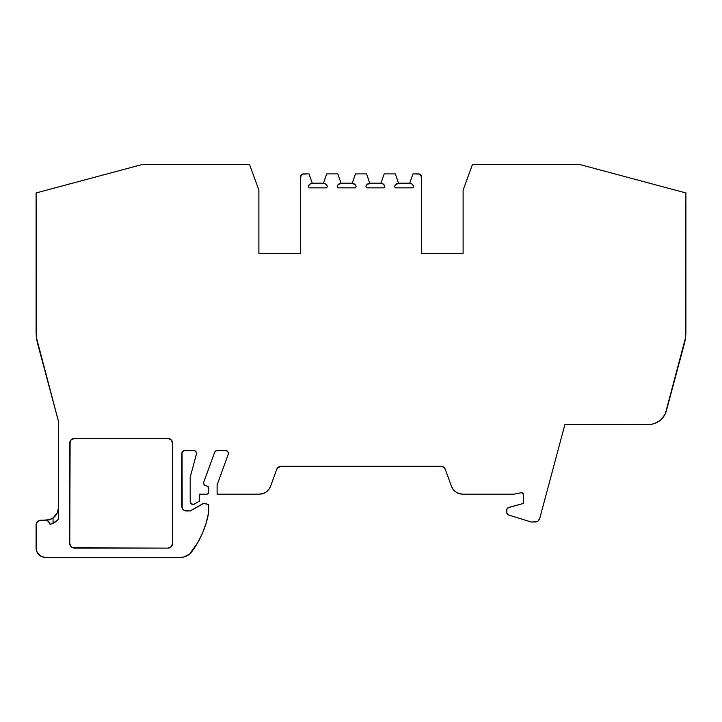 <?xml version="1.0" encoding="UTF-8"?>
<svg xmlns="http://www.w3.org/2000/svg" width="722" height="722" viewBox="0 0 722 722"><rect width="100%" height="100%" fill="white"/><g stroke="black" fill="none" stroke-linecap="round" stroke-linejoin="round"><path stroke-width="1.08" d="M194.814 450.736L193.74 450.528A2.789 2.789 0 0 1 196.429 454.03L190.193 477.314L196.429 454.03A2.789 2.789 0 0 0 196.528 453.308L195.716 451.34L193.74 450.528L183.559 450.736L181.845 453.308A2.789 2.789 0 0 1 184.624 450.528L193.74 450.528A2.789 2.789 0 0 1 196.528 453.308L195.716 451.34M225.643 450.528L217.241 450.528L225.643 450.528A2.789 2.789 0 0 1 228.423 453.308L227.61 451.34L225.643 450.528A2.789 2.789 0 0 1 228.26 454.264L217.114 484.868L228.26 454.264A2.789 2.789 0 0 0 228.423 453.308L227.61 451.34L225.643 450.528L216.401 450.654L214.624 452.36A2.789 2.789 0 0 1 217.241 450.528L216.401 450.654M217.241 450.528A2.789 2.789 0 0 0 214.624 452.36L203.794 482.106A2.789 2.789 0 0 0 205.671 485.744L207.431 486.231L205.671 485.744A2.789 2.789 0 0 1 203.794 482.106L203.631 483.235L204.66 485.22L207.431 486.231A1.859 1.859 0 0 1 208.793 488.018L208.793 492.296A1.859 1.859 0 0 1 206.934 494.155L199.48 494.155L199.48 501.113L194.371 504.064A2.789 2.789 0 0 1 190.193 501.655L190.193 477.314L196.429 454.03A2.789 2.789 0 0 0 196.528 453.308M184.706 510.616L186.484 510.968A4.639 4.639 0 0 1 181.845 506.33L183.198 509.615L184.706 510.616L190.193 510.968L202.647 503.785A2.789 2.789 0 0 1 204.768 503.505L208.757 504.57L208.757 512.024A92.831 92.831 0 0 1 191.736 551.77A13.926 13.926 0 0 1 180.563 557.384L45.387 557.384A9.287 9.287 0 0 1 36.1 548.106L36.1 524.894A4.639 4.639 0 0 1 40.739 520.255L45.387 520.255A4.639 4.639 0 0 1 49.989 524.343L54.682 522.394L58.617 519.181L58.617 421.946L37.679 343.825A46.416 46.416 0 0 1 36.1 331.813L36.1 192.954L141.873 164.616L249.595 164.616L258.891 190.139L258.891 253.359L300.659 253.359L300.659 176.682A2.789 2.789 0 0 1 303.448 173.894L309.016 173.894L312.274 183.198L323.492 183.198L326.651 173.894L337.797 173.894L341.046 183.198L352.264 183.198L355.432 173.894L366.568 173.894L369.736 183.207L380.954 183.198L384.203 173.894L395.349 173.894L398.517 183.207L409.726 183.198L412.984 173.894L418.552 173.894A2.789 2.789 0 0 1 421.341 176.682L421.341 253.359L463.109 253.359L463.109 190.139L472.405 164.616L580.127 164.616L685.9 192.954L685.9 331.813A46.416 46.416 0 0 1 684.321 343.825L666.379 410.773A18.564 18.564 0 0 1 648.446 424.536L564.902 424.536L539.704 518.567A4.639 4.639 0 0 1 535.228 522.006L531.618 522.006A2.789 2.789 0 0 1 530.787 521.88L508.703 515.039A2.789 2.789 0 0 1 506.745 512.385L506.745 510.066A2.789 2.789 0 0 1 508.802 507.386L523.45 503.442L523.45 494.561L522.773 493.126L521.23 492.738A1.859 1.859 0 0 1 523.45 494.561L522.042 492.765M203.685 503.433L204.768 503.505A2.789 2.789 0 0 0 202.647 503.785L190.193 510.968L186.484 510.968L190.193 510.968L203.685 503.433L208.757 504.57L208.757 512.024L206.293 522.647L202.593 532.899L197.72 542.655L189.516 554.126L183.776 557.014L180.563 557.384L45.387 557.384L41.831 556.68L37.661 553.26L36.281 549.911L36.452 523.116L38.961 520.607L49.511 519.659L53.04 517.927L53.04 523.26L58.419 519.398M48.464 521.428L47.029 520.562L48.464 521.428L49.989 524.343A17.635 17.635 0 0 0 58.617 519.181L53.04 523.26L57.886 519.93M204.768 503.505L208.757 504.57L208.757 512.024A92.831 92.831 0 0 1 191.736 551.77A13.926 13.926 0 0 1 180.563 557.384L45.387 557.384A9.287 9.287 0 0 1 36.1 548.106L36.1 524.894A4.639 4.639 0 0 1 40.739 520.255L45.621 520.255A12.996 12.996 0 0 0 58.617 507.259L57.291 512.972L53.04 517.927L57.291 512.972L58.617 507.259L57.182 513.189L53.04 517.927L53.04 523.26L53.04 517.927A12.996 12.996 0 0 1 45.621 520.255L49.087 519.786M58.482 519.326L58.617 421.946L36.497 337.869L36.1 192.954L141.873 164.616L249.595 164.616L258.891 190.139L258.891 253.359L300.659 253.359L300.659 176.682L302.383 174.11L309.016 173.894L312.274 183.198L309.909 184.128L308.393 186.168A4.639 4.639 0 0 1 312.274 183.198L323.492 183.198A4.639 4.639 0 0 1 327.328 186.321L325.857 184.209L323.483 183.207L326.651 173.894L337.797 173.894L341.046 183.198L352.264 183.198A4.639 4.639 0 0 1 356.108 186.321L355.45 185.067M47.029 520.562L45.387 520.255A4.639 4.639 0 0 1 49.989 524.343A17.635 17.635 0 0 0 58.617 519.181L58.617 421.946L37.679 343.825A46.416 46.416 0 0 1 36.1 331.813L36.1 192.954L141.873 164.616L249.595 164.616L258.891 190.139L258.891 253.359L300.659 253.359L300.659 176.682A2.789 2.789 0 0 1 303.448 173.894L309.016 173.894L312.274 183.198L323.492 183.198L326.651 173.894L337.797 173.894L341.046 183.198A4.639 4.639 0 0 0 337.174 186.168L337.761 187.846L337.174 186.168A4.639 4.639 0 0 1 341.046 183.198L337.788 185.04L337.174 186.168L337.761 187.846L355.594 187.846L356.108 186.321A4.639 4.639 0 0 0 352.264 183.207L355.432 173.894L366.568 173.894L369.736 183.207L380.954 183.198A4.639 4.639 0 0 1 384.826 186.168L383.31 184.128L380.954 183.198L384.203 173.894L395.349 173.894L398.517 183.207L409.726 183.198A4.639 4.639 0 0 1 413.607 186.168L412.091 184.128L409.726 183.198L412.984 173.894L419.617 174.11L421.341 176.682L421.341 253.359L463.109 253.359L463.109 190.139L472.405 164.616L580.127 164.616L685.9 192.954L685.503 337.869L665.359 413.634L662.002 418.661L659.746 420.7L654.412 423.552L651.47 424.283L564.902 424.536L539.704 518.567L538.052 521.04L536.717 521.753L531.618 522.006A2.789 2.789 0 0 1 530.787 521.88L508.703 515.039L506.88 513.252L506.889 509.172L507.972 507.756L523.45 503.442L523.45 494.561L523.45 503.442L508.802 507.386L506.889 509.172M366.478 185.157L365.892 186.321A4.639 4.639 0 0 1 369.736 183.207L366.442 185.211M355.522 185.157L352.264 183.207L355.432 173.894L366.568 173.894L369.736 183.207L380.954 183.198L384.203 173.894L395.349 173.894L398.517 183.207A4.639 4.639 0 0 0 394.672 186.321L395.187 187.846L394.672 186.321A4.639 4.639 0 0 1 398.517 183.207L395.259 185.157L394.672 186.321L395.187 187.846L413.02 187.846L413.607 186.168A4.639 4.639 0 0 0 409.726 183.198L412.984 173.894L419.617 174.11L421.125 175.617M523.45 494.561A1.859 1.859 0 0 0 521.23 492.738L514.163 494.155L521.23 492.738L514.163 494.155L462.757 494.155A12.066 12.066 0 0 1 451.412 486.213L445.284 469.363L443.579 467.143L440.925 466.304A4.639 4.639 0 0 1 445.284 469.363L451.412 486.213L445.284 469.363A4.639 4.639 0 0 0 440.916 466.304L281.084 466.304L278.421 467.143L276.716 469.363A4.639 4.639 0 0 1 281.084 466.304L277.401 468.118M281.084 466.304L440.925 466.304L281.084 466.304A4.639 4.639 0 0 0 276.716 469.363L270.588 486.213A12.066 12.066 0 0 1 259.243 494.155L217.114 494.155L217.114 484.868L228.26 454.264A2.789 2.789 0 0 0 228.423 453.308M137.153 165.88L136.404 166.078L137.153 165.88M311.029 183.505L312.274 183.198A4.639 4.639 0 0 0 308.393 186.168L308.98 187.846L308.393 186.168L308.98 187.846L326.813 187.846L327.328 186.321A4.639 4.639 0 0 0 323.483 183.207M369.736 183.207A4.639 4.639 0 0 0 365.892 186.321L366.406 187.846L365.892 186.321L366.406 187.846L384.239 187.846L384.826 186.168A4.639 4.639 0 0 0 380.954 183.198M74.393 548.106L167.919 548.106L171.195 546.744L172.558 543.458L172.558 443.1L171.195 439.815L167.919 438.462A4.639 4.639 0 0 1 172.558 443.1L172.558 543.458A4.639 4.639 0 0 1 167.919 548.106L74.393 548.106A4.639 4.639 0 0 1 69.754 543.458L71.117 546.744L74.393 548.106A4.639 4.639 0 0 1 69.754 543.458L69.754 443.1A4.639 4.639 0 0 1 74.393 438.462L167.919 438.462A4.639 4.639 0 0 1 172.558 443.1L172.558 543.458A4.639 4.639 0 0 1 167.919 548.106L72.615 547.754M266.165 491.971L262.871 493.595L259.243 494.155L217.114 494.155L217.114 484.868L217.114 494.155L259.243 494.155A12.066 12.066 0 0 0 270.588 486.213L268.819 489.435L266.165 491.971L262.871 493.595M207.431 486.231L208.793 488.018L208.243 493.613L206.934 494.155L199.48 494.155L199.48 501.113L193.704 504.344L191.592 504.064L190.193 501.655L190.193 477.314L190.193 501.655A2.789 2.789 0 0 0 194.371 504.064L199.48 501.113L199.48 494.155L206.934 494.155A1.859 1.859 0 0 0 208.793 492.296L208.793 488.018A1.859 1.859 0 0 0 207.431 486.231L207.972 486.484M49.872 519.542L52.841 518.062M167.919 438.462L74.393 438.462L71.117 439.815L69.754 443.1A4.639 4.639 0 0 1 74.393 438.462L167.919 438.462L171.195 439.815M182.052 452.243L182.197 508.107M418.552 173.894A2.789 2.789 0 0 1 421.341 176.682L421.341 253.359L463.109 253.359L463.109 190.139L472.405 164.616L580.127 164.616L685.9 192.954L685.9 331.813A46.416 46.416 0 0 1 684.321 343.825L666.379 410.773A18.564 18.564 0 0 1 648.446 424.536L564.902 424.536L539.704 518.567A4.639 4.639 0 0 1 535.228 522.006L531.618 522.006A2.789 2.789 0 0 1 530.787 521.88L508.703 515.039L506.88 513.252M514.163 494.155L462.757 494.155L459.129 493.595L455.835 491.971L453.181 489.435L451.412 486.213A12.066 12.066 0 0 0 462.757 494.155L514.163 494.155M203.631 483.235L203.938 484.336M192.982 504.434L190.572 503.044M193.74 450.528L184.624 450.528A2.789 2.789 0 0 0 181.845 453.308L181.845 506.33A4.639 4.639 0 0 0 186.484 510.968M45.387 557.384L43.573 557.213M40.224 555.823L37.661 553.26M36.1 524.894L36.452 523.116M300.659 176.682L302.383 174.11M308.98 187.846L326.813 187.846L308.98 187.846M337.761 187.846L355.594 187.846L337.761 187.846M366.406 187.846L384.239 187.846L366.406 187.846M384.212 185.04L383.31 184.128M395.187 187.846L413.02 187.846L395.187 187.846M172.206 545.236L172.558 543.458M70.106 441.322L69.754 543.458L71.117 546.744M341.046 183.198L352.264 183.198M398.508 183.198L409.726 183.198M508.703 515.039A2.789 2.789 0 0 1 506.745 512.385L506.745 510.066A2.789 2.789 0 0 1 508.802 507.386M45.387 520.255L45.621 520.255A12.996 12.996 0 0 0 53.04 517.927M45.621 520.255A12.996 12.996 0 0 0 58.617 507.259M181.845 453.308L181.845 506.33M69.754 543.458L69.754 443.1"/></g></svg>

